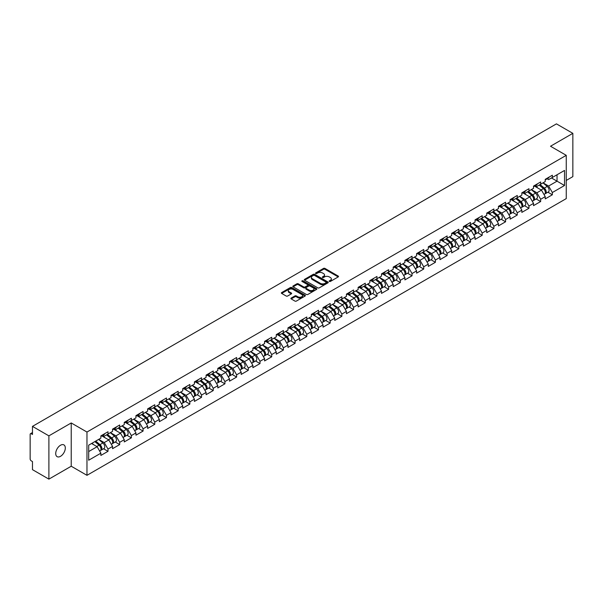 <?xml version="1.0" encoding="UTF-8"?>
<svg xmlns="http://www.w3.org/2000/svg" width="603" height="603" viewBox="0 0 603 603"><rect width="100%" height="100%" fill="white"/><g stroke="black" fill="none" stroke-linecap="round" stroke-linejoin="round"><path stroke-width="0.9" d="M329.366 281.435A0.731 0.422 0 0 0 330.399 281.435L338.215 276.92A1.04 0.603 0 0 0 338.524 276.491A1.04 0.603 0 0 0 338.215 276.068L324.972 268.425A1.04 0.603 0 0 0 323.502 268.425L315.686 272.933A0.731 0.422 0 0 0 316.711 273.528L317.728 272.948A3.332 1.922 0 0 1 322.432 272.948L323.54 273.581A3.332 1.922 0 0 1 324.512 274.945A3.332 1.922 0 0 1 323.54 276.302L322.522 276.89A0.731 0.422 0 0 0 323.555 277.478L324.565 276.898A3.332 1.922 0 0 1 329.276 276.898L330.376 277.531A3.332 1.922 0 0 1 331.356 278.895A3.332 1.922 0 0 1 330.376 280.252L329.366 280.84A0.731 0.422 0 0 0 329.366 281.435L329.366 280.84M60.511 445.248A6.784 3.92 -60 0 1 63.903 444.908A6.784 3.92 -60 0 1 64.943 450.343A6.784 3.92 -60 0 1 60.511 456.32A6.784 3.92 -60 0 1 57.119 456.659A6.784 3.92 -60 0 1 56.079 451.225A6.784 3.92 -60 0 1 60.511 445.248M291.204 298.07A1.04 0.603 0 0 0 290.895 298.5A1.04 0.603 0 0 0 291.204 298.922L294.912 301.07A1.04 0.603 0 0 0 296.39 301.07L305.073 296.058A1.04 0.603 0 0 0 305.374 295.628A1.04 0.603 0 0 0 305.073 295.206L291.822 287.556A1.04 0.603 0 0 0 290.352 287.556L281.669 292.576A1.04 0.603 0 0 0 281.367 292.998A1.04 0.603 0 0 0 281.669 293.42L286.161 296.013A1.04 0.603 0 0 0 287.631 296.013L291.347 293.865A1.04 0.603 0 0 0 291.648 293.442A1.04 0.603 0 0 0 291.347 293.02L289.123 291.731A2.781 1.605 0 0 1 288.309 290.593A2.781 1.605 0 0 1 290.028 289.108A2.781 1.605 0 0 1 293.058 289.463L301.779 294.498A2.781 1.605 0 0 1 302.593 295.628A2.781 1.605 0 0 1 300.874 297.113A2.781 1.605 0 0 1 297.837 296.766L296.39 295.93A1.04 0.603 0 0 0 294.912 295.93L291.204 298.07L291.204 298.922L294.912 296.797L294.912 295.93M71.229 422.959L48.888 435.856L32.472 426.374L556.433 123.871L572.85 133.346L550.509 146.243L566.255 155.333L86.968 432.042L71.229 422.959L71.229 466.232L86.968 475.322L86.968 432.042M317.796 287.857A1.04 0.603 0 0 0 319.273 287.857L327.949 282.845A1.04 0.603 0 0 0 328.258 282.423A1.04 0.603 0 0 0 327.949 281.993L314.706 274.35A1.04 0.603 0 0 0 313.236 274.35L304.553 279.362A1.04 0.603 0 0 0 304.251 279.784A1.04 0.603 0 0 0 304.553 280.214L317.796 287.857M302.307 281.586A0.731 0.422 0 0 1 303.045 281.691L316.5 289.455L307.832 294.46A1.04 0.603 0 0 1 306.354 294.46L293.111 286.817L293.111 285.965A1.04 0.603 0 0 0 292.809 286.395A1.04 0.603 0 0 0 293.111 286.817M293.111 285.965L296.827 283.825A1.04 0.603 0 0 1 298.304 283.825L303.671 286.922A1.04 0.603 0 0 0 305.141 286.922L307.605 285.498A1.04 0.603 0 0 0 307.914 285.076A1.04 0.603 0 0 0 307.605 284.646L302.013 281.42A0.731 0.422 0 0 1 303.045 280.825L316.507 288.603A1.04 0.603 0 0 1 316.816 289.025A1.04 0.603 0 0 1 316.507 289.448L316.507 288.603M86.968 475.322L566.255 198.613L566.255 155.333M103.55 448.76L107.997 451.323L107.997 449.077L104.244 442.579L98.696 439.383M107.997 451.323L100.874 455.438L100.874 453.185L88.694 460.217L88.694 445.157L100.874 438.125L100.874 435.871L107.997 431.763L107.997 434.017L112.565 431.371L112.565 429.125L119.688 425.009L119.688 427.263L124.263 424.625L124.263 422.371L131.379 418.263L131.379 420.51L135.954 417.871L135.954 415.618L143.077 411.51L143.077 413.764L147.645 411.118L147.645 408.872L154.767 404.756L154.767 407.01L159.343 404.372L159.343 402.118L166.466 398.01L166.466 400.256L171.033 397.618L171.033 395.364L178.156 391.257L178.156 393.51L182.732 390.865L182.732 388.618L189.847 384.503L189.847 386.757L194.422 384.119L194.422 381.865L201.545 377.757L201.545 380.003L206.113 377.365L206.113 375.111L213.236 371.003L213.236 373.249L217.811 370.611L217.811 368.365L224.927 364.25L224.927 366.503L229.502 363.865L229.502 361.612L236.625 357.504L236.625 359.75L241.192 357.112L241.192 354.858L248.315 350.75L248.315 352.996L252.891 350.358L252.891 348.112L260.014 343.996L260.014 346.25L264.581 343.612L264.581 341.358L271.704 337.25L271.704 339.497L276.28 336.858L276.28 334.605L283.395 330.497L283.395 332.743L287.97 330.105L287.97 327.859L295.093 323.743L295.093 325.997L299.661 323.351L299.661 321.105L306.784 316.99L306.784 319.243L311.359 316.605L311.359 314.351L318.474 310.244L318.474 312.49L323.05 309.852L323.05 307.605L330.173 303.49L330.173 305.744L334.74 303.098L334.74 300.852L341.863 296.736L341.863 298.99L346.439 296.352L346.439 294.098L353.562 289.99L353.562 292.236L358.129 289.598L358.129 287.345L365.252 283.237L365.252 285.49L369.827 282.845L369.827 280.599L376.943 276.483L376.943 278.737L381.518 276.099L381.518 273.845L388.641 269.737L388.641 271.983L393.209 269.345L393.209 267.091L400.332 262.983L400.332 265.237L404.907 262.591L404.907 260.345L412.03 256.23L412.03 258.483L416.598 255.845L416.598 253.592L423.721 249.484L423.721 251.73L428.296 249.092L428.296 246.838L435.411 242.73L435.411 244.984L439.986 242.338L439.986 240.092L447.109 235.977L447.109 238.23L451.677 235.592L451.677 233.338L458.8 229.23L458.8 231.477L463.375 228.839L463.375 226.585L470.491 222.477L470.491 224.723L475.066 222.085L475.066 219.839L482.189 215.723L482.189 217.977L486.757 215.339L486.757 213.085L493.88 208.977L493.88 211.223L498.455 208.585L498.455 206.332L505.578 202.224L505.578 204.47L510.146 201.832L510.146 199.585L517.268 195.47L517.268 197.724L521.844 195.086L521.844 192.832L528.959 188.724L528.959 190.97L533.534 188.332L533.534 186.078L540.657 181.97L540.657 184.217L545.225 181.578L545.225 179.332L552.348 175.217L552.348 177.47L564.529 170.438L564.529 185.498L552.348 192.53L548.602 186.041L543.054 182.837M547.901 192.214L552.348 194.777L552.348 192.53M552.348 194.777L545.225 198.892L545.225 196.638L540.657 199.276L536.904 192.787L531.364 189.583M536.21 198.96L540.657 201.53L540.657 199.276M540.657 201.53L533.534 205.638L533.534 203.392L528.959 206.03L525.213 199.54L519.665 196.337M524.512 205.713L528.959 208.284L528.959 206.03M528.959 208.284L521.844 212.392L521.844 210.146L517.268 212.784L513.522 206.294L507.975 203.09M512.821 212.467L517.268 215.03L517.268 212.784M517.268 215.03L510.146 219.145L510.146 216.892L505.578 219.537L501.824 213.04L496.277 209.836M501.131 219.213L505.578 221.783L505.578 219.537M505.578 221.783L498.455 225.899L498.455 223.645L493.88 226.283L490.133 219.794L484.586 216.59M489.432 225.967L493.88 228.537L493.88 226.283M493.88 228.537L486.757 232.645L486.757 230.399L482.189 233.037L478.443 226.547L472.895 223.344M477.742 232.72L482.189 235.283L482.189 233.037M482.189 235.283L475.066 239.399L475.066 237.145L470.491 239.79L466.745 233.293L461.197 230.09M466.044 239.466L470.491 242.037L470.491 239.79M470.491 242.037L463.375 246.152L463.375 243.898L458.8 246.537L455.054 240.047L449.506 236.843M454.353 246.22L458.8 248.79L458.8 246.537M458.8 248.79L451.677 252.898L451.677 250.652L447.109 253.29L443.356 246.8L437.816 243.597M442.662 252.974L447.109 255.536L447.109 253.29M447.109 255.536L439.986 259.652L439.986 257.398L435.411 260.044L431.665 253.546L426.117 250.343M430.964 259.727L435.411 262.29L435.411 260.044M435.411 262.29L428.296 266.405L428.296 264.152L423.721 266.79L419.974 260.3L414.427 257.097M419.273 266.473L423.721 269.044L423.721 266.79M423.721 269.044L416.598 273.151L416.598 270.905L412.03 273.543L408.276 267.054L402.729 263.85M407.583 273.227L412.03 275.797L412.03 273.543M412.03 275.797L404.907 279.905L404.907 277.651L400.332 280.297L396.586 273.8L391.038 270.604M395.885 279.98L400.332 282.543L400.332 280.297M400.332 282.543L393.209 286.659L393.209 284.405L388.641 287.043L384.895 280.553L379.347 277.35M384.194 286.726L388.641 289.297L388.641 287.043M388.641 289.297L381.518 293.405L381.518 291.159L376.943 293.797L373.197 287.307L367.649 284.103M372.496 293.48L376.943 296.05L376.943 293.797M376.943 296.05L369.827 300.158L369.827 297.905L365.252 300.55L361.506 294.053L355.958 290.857M360.805 300.234L365.252 302.796L365.252 300.55M365.252 302.796L358.129 306.912L358.129 304.658L353.562 307.296L349.808 300.807L344.26 297.603M349.114 306.98L353.562 309.55L353.562 307.296M353.562 309.55L346.439 313.658L346.439 311.412L341.863 314.05L338.117 307.56L332.57 304.357M337.416 313.733L341.863 316.304L341.863 314.05M341.863 316.304L334.74 320.412L334.74 318.165L330.173 320.804L326.427 314.314L320.879 311.11M325.726 320.487L330.173 323.05L330.173 320.804M330.173 323.05L323.05 327.165L323.05 324.911L318.474 327.55L314.728 321.06L309.181 317.856M314.027 327.233L318.474 329.803L318.474 327.55M318.474 329.803L311.359 333.911L311.359 331.665L306.784 334.303L303.038 327.813L297.49 324.61M302.337 333.987L306.784 336.557L306.784 334.303M306.784 336.557L299.661 340.665L299.661 338.419L295.093 341.057L291.339 334.567L285.799 331.364M290.646 340.74L295.093 343.303L295.093 341.057M295.093 343.303L287.97 347.418L287.97 345.165L283.395 347.803L279.649 341.313L274.101 338.11M278.948 347.486L283.395 350.057L283.395 347.803M283.395 350.057L276.28 354.165L276.28 351.918L271.704 354.556L267.958 348.067L262.411 344.863M267.257 354.24L271.704 356.81L271.704 354.556M271.704 356.81L264.581 360.918L264.581 358.672L260.014 361.31L256.26 354.82L250.712 351.617M255.566 360.993L260.014 363.556L260.014 361.31M260.014 363.556L252.891 367.672L252.891 365.418L248.315 368.064L244.569 361.566L239.022 358.363M243.868 367.74L248.315 370.31L248.315 368.064M248.315 370.31L241.192 374.425L241.192 372.172L236.625 374.81L232.879 368.32L227.331 365.116M232.178 374.493L236.625 377.063L236.625 374.81M236.625 377.063L229.502 381.171L229.502 378.925L224.927 381.563L221.18 375.074L215.633 371.87M220.479 381.247L224.927 383.81L224.927 381.563M224.927 383.81L217.811 387.925L217.811 385.671L213.236 388.317L209.49 381.82L203.942 378.616M208.789 387.993L213.236 390.563L213.236 388.317M213.236 390.563L206.113 394.679L206.113 392.425L201.545 395.063L197.792 388.573L192.251 385.37M197.098 394.746L201.545 397.317L201.545 395.063M201.545 397.317L194.422 401.425L194.422 399.178L189.847 401.817L186.101 395.327L180.553 392.123M185.4 401.5L189.847 404.063L189.847 401.817M189.847 404.063L182.732 408.178L182.732 405.925L178.156 408.57L174.41 402.073L168.863 398.869M173.709 408.254L178.156 410.816L178.156 408.57M178.156 410.816L171.033 414.932L171.033 412.678L166.466 415.316L162.712 408.826L157.164 405.623M162.011 415L166.466 417.57L166.466 415.316M166.466 417.57L159.343 421.678L159.343 419.432L154.767 422.07L151.021 415.58L145.474 412.377M150.32 421.753L154.767 424.324L154.767 422.07M154.767 424.324L147.645 428.432L147.645 426.178L143.077 428.823L139.331 422.326L133.783 419.13M138.63 428.507L143.077 431.07L143.077 428.823M143.077 431.07L135.954 435.185L135.954 432.931L131.379 435.57L127.632 429.08L122.085 425.876M126.932 435.253L131.379 437.823L131.379 435.57M131.379 437.823L124.263 441.931L124.263 439.685L119.688 442.323L115.942 435.833L110.394 432.63M115.241 442.007L119.688 444.577L119.688 442.323M119.688 444.577L112.565 448.685L112.565 446.431L107.997 449.077M102.796 435.343L104.244 436.18L107.997 434.017M104.244 442.579L108.819 439.941L101.824 435.901M112.565 446.431L108.819 439.941M114.495 428.59L115.942 429.426L119.688 427.263M115.942 435.833L120.51 433.195L113.515 429.155M124.263 439.685L120.51 433.195M126.185 421.836L127.632 422.673L131.379 420.51M127.632 429.08L132.208 426.442L125.213 422.401M135.954 432.931L132.208 426.442M137.876 415.09L139.331 415.927L143.077 413.764M139.331 422.326L143.898 419.688L136.904 415.648M147.645 426.178L143.898 419.688M149.574 408.337L151.021 409.173L154.767 407.01M151.021 415.58L155.597 412.934L148.594 408.902M159.343 419.432L155.597 412.934M161.265 401.583L162.712 402.42L166.466 400.256M162.712 408.826L167.287 406.188L160.292 402.148M171.033 412.678L167.287 406.188M172.955 394.837L174.41 395.674L178.156 393.51M174.41 402.073L178.978 399.435L171.983 395.395M182.732 405.925L178.978 399.435M184.654 388.083L186.101 388.92L189.847 386.757M186.101 395.327L190.676 392.681L183.681 388.649M194.422 399.178L190.676 392.681M196.344 381.33L197.792 382.166L201.545 380.003M197.792 388.573L202.367 385.935L195.372 381.895M206.113 392.425L202.367 385.935M208.043 374.584L209.49 375.42L213.236 373.249M209.49 381.82L214.057 379.181L207.063 375.141M217.811 385.671L214.057 379.181M219.733 367.83L221.18 368.667L224.927 366.503M221.18 375.074L225.756 372.428L218.761 368.395M229.502 378.925L225.756 372.428M231.424 361.076L232.879 361.913L236.625 359.75M232.879 368.32L237.446 365.682L230.452 361.642M241.192 372.172L237.446 365.682M243.122 354.33L244.569 355.167L248.315 352.996M244.569 361.566L249.145 358.928L242.142 354.888M252.891 365.418L249.145 358.928M254.813 347.577L256.26 348.413L260.014 346.25M256.26 354.82L260.835 352.175L253.84 348.135M264.581 358.672L260.835 352.175M266.503 340.823L267.958 341.66L271.704 339.497M267.958 348.067L272.526 345.429L265.531 341.388M276.28 351.918L272.526 345.429M278.202 334.07L279.649 334.906L283.395 332.743M279.649 341.313L284.224 338.675L277.229 334.635M287.97 345.165L284.224 338.675M289.892 327.323L291.339 328.16L295.093 325.997M291.339 334.567L295.915 331.921L288.92 327.881M299.661 338.419L295.915 331.921M301.59 320.57L303.038 321.407L306.784 319.243M303.038 327.813L307.605 325.175L300.611 321.135M311.359 331.665L307.605 325.175M313.281 313.816L314.728 314.653L318.474 312.49M314.728 321.06L319.304 318.422L312.309 314.382M323.05 324.911L319.304 318.422M324.972 307.07L326.427 307.907L330.173 305.744M326.427 314.314L330.994 311.668L323.999 307.628M334.74 318.165L330.994 311.668M336.67 300.317L338.117 301.153L341.863 298.99M338.117 307.56L342.692 304.922L335.69 300.882M346.439 311.412L342.692 304.922M348.361 293.563L349.808 294.4L353.562 292.236M349.808 300.807L354.383 298.168L347.388 294.128M358.129 304.658L354.383 298.168M360.059 286.817L361.506 287.654L365.252 285.49M361.506 294.053L366.074 291.415L359.079 287.375M369.827 297.905L366.074 291.415M371.75 280.063L373.197 280.9L376.943 278.737M373.197 287.307L377.772 284.669L370.777 280.629M381.518 291.159L377.772 284.669M383.44 273.31L384.895 274.146L388.641 271.983M384.895 280.553L389.463 277.915L382.468 273.875M393.209 284.405L389.463 277.915M395.138 266.564L396.586 267.4L400.332 265.237M396.586 273.8L401.161 271.162L394.158 267.121M404.907 277.651L401.161 271.162M406.829 259.81L408.276 260.647L412.03 258.483M408.276 267.054L412.851 264.408L405.857 260.375M416.598 270.905L412.851 264.408M418.52 253.056L419.974 253.893L423.721 251.73M419.974 260.3L424.542 257.662L417.547 253.622M428.296 264.152L424.542 257.662M430.218 246.31L431.665 247.147L435.411 244.984M431.665 253.546L436.24 250.908L429.246 246.868M439.986 257.398L436.24 250.908M441.909 239.557L443.356 240.393L447.109 238.23M443.356 246.8L447.931 244.155L440.936 240.122M451.677 250.652L447.931 244.155M453.607 232.803L455.054 233.64L458.8 231.477M455.054 240.047L459.622 237.409L452.627 233.369M463.375 243.898L459.622 237.409M465.297 226.057L466.745 226.894L470.491 224.723M466.745 233.293L471.32 230.655L464.325 226.615M475.066 237.145L471.32 230.655M476.988 219.304L478.443 220.14L482.189 217.977M478.443 226.547L483.011 223.901L476.016 219.869M486.757 230.399L483.011 223.901M488.686 212.55L490.133 213.387L493.88 211.223M490.133 219.794L494.709 217.155L487.706 213.115M498.455 223.645L494.709 217.155M500.377 205.804L501.824 206.641L505.578 204.47M501.824 213.04L506.399 210.402L499.405 206.362M510.146 216.892L506.399 210.402M512.068 199.05L513.522 199.887L517.268 197.724M513.522 206.294L518.09 203.648L511.095 199.608M521.844 210.146L518.09 203.648M523.766 192.297L525.213 193.133L528.959 190.97M525.213 199.54L529.788 196.902L522.793 192.862M533.534 203.392L529.788 196.902M535.456 185.543L536.904 186.38L540.657 184.217M536.904 192.787L541.479 190.149L534.484 186.108M545.225 196.638L541.479 190.149M547.155 178.797L548.602 179.634L552.348 177.47M548.602 186.041L557.036 181.171L557.036 174.764L564.529 170.438M551.489 177.968L564.529 185.498M566.255 180.433L572.85 176.626L572.85 133.346M48.888 435.856L48.888 479.129L32.472 469.654L32.472 461.559L31.273 460.865A1.59 0.92 -120 0 1 30.15 458.921L30.15 434.424A1.59 0.92 -120 0 1 30.482 433.7A1.59 0.92 -120 0 1 31.273 433.776L32.472 434.469L32.472 426.374M48.888 479.129L71.229 466.232M88.694 451.564L97.128 446.695L91.581 443.491M100.874 453.185L97.128 446.695M329.66 281.533L330.376 281.119A3.332 1.922 0 0 0 331.356 279.762L331.356 278.895M324.512 274.945L324.512 275.812A3.332 1.922 0 0 1 323.54 277.169L322.816 277.584M338.215 276.068L338.215 276.92L324.972 269.285A1.04 0.603 0 0 0 323.502 269.285L315.972 273.634M327.949 281.993L327.949 282.845L314.706 275.217A1.04 0.603 0 0 0 313.236 275.217L304.568 280.222L304.553 279.362M326.11 282.717A0.731 0.422 0 0 0 326.11 282.121L314.487 275.413A0.731 0.422 0 0 0 313.454 275.413L312.392 276.023A3.332 1.922 0 0 0 311.412 277.388A3.332 1.922 0 0 0 312.392 278.744L320.336 283.335A3.332 1.922 0 0 0 325.047 283.335L326.11 282.717L326.11 283.583A0.731 0.422 0 0 0 326.329 283.282L326.329 282.423M311.412 277.388L311.412 278.254A3.332 1.922 0 0 0 312.392 279.611L312.392 278.744M326.11 283.583L325.047 284.201A3.332 1.922 0 0 1 320.336 284.201L312.392 279.611M293.126 286.824L296.827 284.684L296.827 283.825M307.914 285.076L307.914 285.943A1.04 0.603 0 0 1 307.605 286.365L305.141 287.789A1.04 0.603 0 0 1 303.671 287.789L298.304 284.684A1.04 0.603 0 0 0 296.827 284.684M309.249 290.141A2.781 1.605 0 0 0 312.279 290.488A2.781 1.605 0 0 0 313.997 289.003A2.781 1.605 0 0 0 313.183 287.865L310.108 286.093A1.04 0.603 0 0 0 308.638 286.093L306.173 287.518A1.04 0.603 0 0 0 305.872 287.94A1.04 0.603 0 0 0 306.173 288.37L309.249 290.141L309.249 291.008A2.781 1.605 0 0 0 312.279 291.355A2.781 1.605 0 0 0 313.997 289.87L313.997 289.003M305.872 287.94L305.872 288.807A1.04 0.603 0 0 0 306.173 289.229L306.173 288.37M309.249 291.008L306.173 289.229M302.593 295.628L302.593 296.495A2.781 1.605 0 0 1 300.874 297.98A2.781 1.605 0 0 1 297.837 297.633L296.39 296.797A1.04 0.603 0 0 0 294.912 296.797M288.309 290.593L288.309 291.46A2.781 1.605 0 0 0 289.123 292.598L289.123 291.731M291.332 293.872L289.123 292.598M305.058 296.065L291.822 288.422A1.04 0.603 0 0 0 290.352 288.422L281.684 293.427L281.669 292.576M544.336 189.289L543.808 188.988M545.006 193.744A3.497 2.02 -120 0 0 545.511 193.586A3.497 2.02 -120 0 0 546.145 191.143A3.497 2.02 -120 0 0 544.321 188.098L540.1 184.541M545.511 193.586L548.398 191.92A3.497 2.02 -120 0 0 549.032 189.478A3.497 2.02 -120 0 0 547.207 186.433L542.986 182.875M539.293 185.008L544.102 189.071A2.118 1.221 60 0 1 545.248 191.679M543.981 194.475L544.615 194.106A3.497 2.02 -120 0 0 545.248 191.664A3.497 2.02 -120 0 0 543.424 188.618L539.203 185.061M537.989 188.128L535.14 185.732M546.167 178.79A3.497 2.02 60 0 1 545.511 179.739A3.497 2.02 60 0 1 545.225 179.86M549.054 177.124A3.497 2.02 60 0 1 548.398 178.073L545.511 179.739M532.645 196.035L532.117 195.734M533.316 200.498A3.497 2.02 -120 0 0 533.821 200.339A3.497 2.02 -120 0 0 534.454 197.897A3.497 2.02 -120 0 0 532.63 194.852L528.409 191.287M533.821 200.339L536.708 198.673A3.497 2.02 -120 0 0 537.333 196.231A3.497 2.02 -120 0 0 535.517 193.186L531.296 189.621M527.595 191.762L532.411 195.817A2.118 1.221 60 0 1 533.557 198.432M532.283 201.229L532.924 200.859A3.497 2.02 -120 0 0 533.549 198.417A3.497 2.02 -120 0 0 531.725 195.364L527.512 191.807M526.291 194.882L523.449 192.485M520.947 202.789L520.427 202.487M521.618 207.251A3.497 2.02 -120 0 0 522.13 207.093A3.497 2.02 -120 0 0 522.756 204.651A3.497 2.02 -120 0 0 520.932 201.598L516.718 198.04M522.13 207.093L525.017 205.427A3.497 2.02 -120 0 0 525.643 202.985A3.497 2.02 -120 0 0 523.819 199.932L519.605 196.374M515.904 198.508L520.713 202.57A2.118 1.221 60 0 1 521.859 205.178M520.593 207.982L521.226 207.613A3.497 2.02 -120 0 0 521.859 205.163A3.497 2.02 -120 0 0 520.035 202.118L515.814 198.56M514.6 201.636L511.751 199.231M509.256 209.543L508.728 209.241M509.927 213.997A3.497 2.02 -120 0 0 510.432 213.846A3.497 2.02 -120 0 0 511.065 211.397A3.497 2.02 -120 0 0 509.241 208.352L505.02 204.794M510.432 213.846L513.319 212.173A3.497 2.02 -120 0 0 513.952 209.731A3.497 2.02 -120 0 0 512.128 206.686L507.907 203.128M504.214 205.261L509.022 209.324A2.118 1.221 60 0 1 510.168 211.932M508.894 214.728L509.535 214.359A3.497 2.02 -120 0 0 510.161 211.917A3.497 2.02 -120 0 0 508.344 208.872L504.123 205.314M502.91 208.389L500.06 205.985M497.558 216.289L497.038 215.987M498.229 220.751A3.497 2.02 -120 0 0 498.741 220.592A3.497 2.02 -120 0 0 499.367 218.15A3.497 2.02 -120 0 0 497.55 215.105L493.329 211.54M498.741 220.592L501.628 218.927A3.497 2.02 -120 0 0 502.254 216.485A3.497 2.02 -120 0 0 500.437 213.439L496.216 209.874M492.515 212.015L497.332 216.07A2.118 1.221 60 0 1 498.47 218.685M497.204 221.482L497.844 221.113A3.497 2.02 -120 0 0 498.47 218.67A3.497 2.02 -120 0 0 496.646 215.625L492.432 212.06M491.211 215.135L488.37 212.738M485.867 223.042L485.347 222.741M486.538 227.504A3.497 2.02 -120 0 0 487.051 227.346A3.497 2.02 -120 0 0 487.676 224.904A3.497 2.02 -120 0 0 485.852 221.851L481.639 218.294M487.051 227.346L489.93 225.68A3.497 2.02 -120 0 0 490.563 223.238A3.497 2.02 -120 0 0 488.739 220.185L484.518 216.628M480.825 218.761L485.634 222.824A2.118 1.221 60 0 1 486.779 225.439M485.513 228.236L486.146 227.866A3.497 2.02 -120 0 0 486.779 225.416A3.497 2.02 -120 0 0 484.955 222.371L480.734 218.814M479.521 221.889L476.671 219.484M534.469 185.536A3.497 2.02 60 0 1 533.821 186.493A3.497 2.02 60 0 1 533.534 186.613M537.356 183.87A3.497 2.02 60 0 1 536.708 184.827L533.821 186.493M522.778 192.289A3.497 2.02 60 0 1 522.13 193.246A3.497 2.02 60 0 1 521.844 193.359M525.665 190.623A3.497 2.02 60 0 1 525.017 191.573L522.13 193.246M511.088 199.043A3.497 2.02 60 0 1 510.432 199.992A3.497 2.02 60 0 1 510.146 200.113M513.975 197.377A3.497 2.02 60 0 1 513.319 198.327L510.432 199.992M499.39 205.789A3.497 2.02 60 0 1 498.741 206.746A3.497 2.02 60 0 1 498.455 206.867M502.276 204.123A3.497 2.02 60 0 1 501.628 205.08L498.741 206.746M487.699 212.542A3.497 2.02 60 0 1 487.051 213.5A3.497 2.02 60 0 1 486.757 213.613M490.586 210.877A3.497 2.02 60 0 1 489.93 211.834L487.051 213.5M474.177 229.796L473.649 229.494M474.847 234.258A3.497 2.02 -120 0 0 475.352 234.1A3.497 2.02 -120 0 0 475.986 231.65A3.497 2.02 -120 0 0 474.162 228.605L469.941 225.047M475.352 234.1L478.239 232.434A3.497 2.02 -120 0 0 478.865 229.984A3.497 2.02 -120 0 0 477.048 226.939L472.827 223.381M469.126 225.514L473.943 229.577A2.118 1.221 60 0 1 475.089 232.185M473.815 234.982L474.455 234.612A3.497 2.02 -120 0 0 475.081 232.17A3.497 2.02 -120 0 0 473.265 229.125L469.044 225.567M467.822 228.643L464.981 226.238M476.008 219.296A3.497 2.02 60 0 1 475.352 220.246A3.497 2.02 60 0 1 475.066 220.366M478.888 217.63A3.497 2.02 60 0 1 478.239 218.58L475.352 220.246M462.478 236.549L461.958 236.24M463.149 241.004A3.497 2.02 -120 0 0 463.662 240.846A3.497 2.02 -120 0 0 464.287 238.404A3.497 2.02 -120 0 0 462.471 235.358L458.25 231.793M463.662 240.846L466.549 239.18A3.497 2.02 -120 0 0 467.174 236.738A3.497 2.02 -120 0 0 465.35 233.693L461.137 230.127M457.436 232.268L462.245 236.323A2.118 1.221 60 0 1 463.39 238.939M462.124 241.735L462.757 241.366A3.497 2.02 -120 0 0 463.39 238.924A3.497 2.02 -120 0 0 461.566 235.879L457.345 232.313M456.132 235.389L453.283 232.992M464.31 226.042A3.497 2.02 60 0 1 463.662 226.999A3.497 2.02 60 0 1 463.375 227.12M467.197 224.376A3.497 2.02 60 0 1 466.549 225.334L463.662 226.999M450.788 243.295L450.26 242.994M451.459 247.758A3.497 2.02 -120 0 0 451.964 247.599A3.497 2.02 -120 0 0 452.597 245.157A3.497 2.02 -120 0 0 450.773 242.105L446.552 238.547M451.964 247.599L454.85 245.934A3.497 2.02 -120 0 0 455.484 243.491A3.497 2.02 -120 0 0 453.66 240.439L449.439 236.881M445.745 239.014L450.554 243.077A2.118 1.221 60 0 1 451.7 245.692M450.433 248.489L451.067 248.119A3.497 2.02 -120 0 0 451.7 245.677A3.497 2.02 -120 0 0 449.876 242.625L445.655 239.067M444.441 242.142L441.592 239.738M452.619 232.796A3.497 2.02 60 0 1 451.964 233.753A3.497 2.02 60 0 1 451.677 233.866M455.506 231.13A3.497 2.02 60 0 1 454.85 232.087L451.964 233.753M439.097 250.049L438.569 249.748M439.768 254.511A3.497 2.02 -120 0 0 440.273 254.353A3.497 2.02 -120 0 0 440.899 251.903A3.497 2.02 -120 0 0 439.082 248.858L434.861 245.3M440.273 254.353L443.16 252.687A3.497 2.02 -120 0 0 443.785 250.237A3.497 2.02 -120 0 0 441.969 247.192L437.748 243.635M434.047 245.768L438.863 249.83A2.118 1.221 60 0 1 440.009 252.438M438.735 255.235L439.376 254.873A3.497 2.02 -120 0 0 440.002 252.423A3.497 2.02 -120 0 0 438.177 249.378L433.964 245.82M432.743 248.896L429.901 246.491M440.921 239.549A3.497 2.02 60 0 1 440.273 240.499A3.497 2.02 60 0 1 439.986 240.62M443.808 237.884A3.497 2.02 60 0 1 443.16 238.833L440.273 240.499M427.399 256.803L426.879 256.494M428.07 261.257A3.497 2.02 -120 0 0 428.582 261.099A3.497 2.02 -120 0 0 429.208 258.657A3.497 2.02 -120 0 0 427.384 255.612L423.17 252.046M428.582 261.099L431.469 259.433A3.497 2.02 -120 0 0 432.095 256.991A3.497 2.02 -120 0 0 430.271 253.946L426.057 250.381M422.356 252.521L427.165 256.577A2.118 1.221 60 0 1 428.311 259.192M427.045 261.988L427.678 261.619A3.497 2.02 -120 0 0 428.311 259.177A3.497 2.02 -120 0 0 426.487 256.132L422.266 252.567M421.052 255.642L418.203 253.245M429.23 246.303A3.497 2.02 60 0 1 428.582 247.253A3.497 2.02 60 0 1 428.296 247.373M432.117 244.63A3.497 2.02 60 0 1 431.469 245.587L428.582 247.253M415.708 263.549L415.181 263.247M416.379 268.011A3.497 2.02 -120 0 0 416.884 267.853A3.497 2.02 -120 0 0 417.517 265.41A3.497 2.02 -120 0 0 415.693 262.358L411.472 258.8M416.884 267.853L419.771 266.187A3.497 2.02 -120 0 0 420.404 263.745A3.497 2.02 -120 0 0 418.58 260.692L414.359 257.134M410.658 259.267L415.475 263.33A2.118 1.221 60 0 1 416.62 265.946M415.346 268.742L415.987 268.373A3.497 2.02 -120 0 0 416.613 265.931A3.497 2.02 -120 0 0 414.796 262.878L410.575 259.32M409.362 262.395L406.512 259.991M417.54 253.049A3.497 2.02 60 0 1 416.884 254.006A3.497 2.02 60 0 1 416.598 254.119M420.427 251.383A3.497 2.02 60 0 1 419.771 252.34L416.884 254.006M404.01 270.302L403.49 270.001M404.681 274.764A3.497 2.02 -120 0 0 405.193 274.606A3.497 2.02 -120 0 0 405.819 272.157A3.497 2.02 -120 0 0 404.002 269.111L399.781 265.554M405.193 274.606L408.08 272.94A3.497 2.02 -120 0 0 408.706 270.491A3.497 2.02 -120 0 0 406.882 267.446L402.668 263.888M398.967 266.021L403.784 270.084A2.118 1.221 60 0 1 404.922 272.692M403.656 275.488L404.296 275.126A3.497 2.02 -120 0 0 404.922 272.677A3.497 2.02 -120 0 0 403.098 269.631L398.885 266.074M397.663 269.149L394.814 266.745M405.842 259.803A3.497 2.02 60 0 1 405.193 260.752A3.497 2.02 60 0 1 404.907 260.873M408.728 258.137A3.497 2.02 60 0 1 408.08 259.086L405.193 260.752M392.319 277.056L391.792 276.747M392.99 281.511A3.497 2.02 -120 0 0 393.503 281.352A3.497 2.02 -120 0 0 394.128 278.91A3.497 2.02 -120 0 0 392.304 275.865L388.091 272.307M393.503 281.352L396.382 279.686A3.497 2.02 -120 0 0 397.015 277.244A3.497 2.02 -120 0 0 395.191 274.199L390.97 270.634M387.277 272.775L392.086 276.83A2.118 1.221 60 0 1 393.231 279.445M391.965 282.242L392.598 281.872A3.497 2.02 -120 0 0 393.231 279.43A3.497 2.02 -120 0 0 391.407 276.385L387.186 272.82M385.973 275.895L383.124 273.498M394.151 266.556A3.497 2.02 60 0 1 393.503 267.506A3.497 2.02 60 0 1 393.209 267.626M397.038 264.89A3.497 2.02 60 0 1 396.382 265.84L393.503 267.506M380.629 283.802L380.101 283.5M381.3 288.264A3.497 2.02 -120 0 0 381.805 288.106A3.497 2.02 -120 0 0 382.438 285.664A3.497 2.02 -120 0 0 380.614 282.611L376.393 279.053M381.805 288.106L384.691 286.44A3.497 2.02 -120 0 0 385.317 283.998A3.497 2.02 -120 0 0 383.5 280.945L379.279 277.388M375.579 279.521L380.395 283.583A2.118 1.221 60 0 1 381.541 286.199M380.267 288.995L380.908 288.626A3.497 2.02 -120 0 0 381.533 286.184A3.497 2.02 -120 0 0 379.717 283.131L375.496 279.573M374.275 282.649L371.433 280.244M382.46 273.302A3.497 2.02 60 0 1 381.805 274.259A3.497 2.02 60 0 1 381.518 274.373M385.34 271.636A3.497 2.02 60 0 1 384.691 272.594L381.805 274.259M368.93 290.556L368.41 290.254M369.601 295.018A3.497 2.02 -120 0 0 370.114 294.859A3.497 2.02 -120 0 0 370.739 292.41A3.497 2.02 -120 0 0 368.915 289.365L364.702 285.807M370.114 294.859L373.001 293.194A3.497 2.02 -120 0 0 373.626 290.744A3.497 2.02 -120 0 0 371.802 287.699L367.589 284.141M363.888 286.274L368.697 290.337A2.118 1.221 60 0 1 369.843 292.945M368.576 295.741L369.209 295.38A3.497 2.02 -120 0 0 369.843 292.93A3.497 2.02 -120 0 0 368.018 289.885L363.797 286.327M362.584 289.402L359.735 286.998M370.762 280.056A3.497 2.02 60 0 1 370.114 281.006A3.497 2.02 60 0 1 369.827 281.126M373.649 278.39A3.497 2.02 60 0 1 373.001 279.34L370.114 281.006M357.24 297.309L356.712 297M357.911 301.764A3.497 2.02 -120 0 0 358.416 301.606A3.497 2.02 -120 0 0 359.049 299.163A3.497 2.02 -120 0 0 357.225 296.118L353.004 292.561M358.416 301.606L361.303 299.94A3.497 2.02 -120 0 0 361.936 297.498A3.497 2.02 -120 0 0 360.112 294.452L355.891 290.895M352.197 293.028L357.006 297.083A2.118 1.221 60 0 1 358.152 299.699M356.886 302.495L357.519 302.126A3.497 2.02 -120 0 0 358.144 299.683A3.497 2.02 -120 0 0 356.328 296.638L352.107 293.073M350.893 296.148L348.044 293.751M359.071 286.809A3.497 2.02 60 0 1 358.416 287.759A3.497 2.02 60 0 1 358.129 287.88M361.958 285.144A3.497 2.02 60 0 1 361.303 286.093L358.416 287.759M345.549 304.055L345.022 303.754M346.22 308.517A3.497 2.02 -120 0 0 346.725 308.359A3.497 2.02 -120 0 0 347.351 305.917A3.497 2.02 -120 0 0 345.534 302.864L341.313 299.307M346.725 308.359L349.612 306.693A3.497 2.02 -120 0 0 350.237 304.251A3.497 2.02 -120 0 0 348.421 301.199L344.2 297.641M340.499 299.781L345.315 303.837A2.118 1.221 60 0 1 346.461 306.452M345.187 309.249L345.828 308.879A3.497 2.02 -120 0 0 346.454 306.437A3.497 2.02 -120 0 0 344.63 303.384L340.416 299.827M339.195 302.902L336.353 300.498M347.373 293.555A3.497 2.02 60 0 1 346.725 294.513A3.497 2.02 60 0 1 346.439 294.626M350.26 291.89A3.497 2.02 60 0 1 349.612 292.847L346.725 294.513M333.851 310.809L333.331 310.507M334.522 315.271A3.497 2.02 -120 0 0 335.034 315.113A3.497 2.02 -120 0 0 335.66 312.663A3.497 2.02 -120 0 0 333.836 309.618L329.622 306.06M335.034 315.113L337.921 313.447A3.497 2.02 -120 0 0 338.547 310.997A3.497 2.02 -120 0 0 336.723 307.952L332.509 304.394M328.808 306.528L333.617 310.59A2.118 1.221 60 0 1 334.763 313.198M333.497 315.995L334.13 315.633A3.497 2.02 -120 0 0 334.763 313.183A3.497 2.02 -120 0 0 332.939 310.138L328.718 306.58M327.504 309.656L324.655 307.251M335.683 300.309A3.497 2.02 60 0 1 335.034 301.259A3.497 2.02 60 0 1 334.74 301.379M338.569 298.643A3.497 2.02 60 0 1 337.921 299.593L335.034 301.259M322.16 317.562L321.633 317.261M322.831 322.017A3.497 2.02 -120 0 0 323.336 321.859A3.497 2.02 -120 0 0 323.969 319.417A3.497 2.02 -120 0 0 322.145 316.371L317.924 312.814M323.336 321.859L326.223 320.193A3.497 2.02 -120 0 0 326.856 317.751A3.497 2.02 -120 0 0 325.032 314.706L320.811 311.148M317.11 313.281L321.927 317.344A2.118 1.221 60 0 1 323.072 319.952M321.798 322.748L322.439 322.379A3.497 2.02 -120 0 0 323.065 319.937A3.497 2.02 -120 0 0 321.248 316.892L317.027 313.334M315.814 316.402L312.965 314.005M323.992 307.063A3.497 2.02 60 0 1 323.336 308.012A3.497 2.02 60 0 1 323.05 308.133M326.879 305.397A3.497 2.02 60 0 1 326.223 306.347L323.336 308.012M310.462 324.308L309.942 324.007M311.133 328.771A3.497 2.02 -120 0 0 311.645 328.612A3.497 2.02 -120 0 0 312.271 326.17A3.497 2.02 -120 0 0 310.455 323.125L306.234 319.56M311.645 328.612L314.532 326.947A3.497 2.02 -120 0 0 315.158 324.504A3.497 2.02 -120 0 0 313.334 321.452L309.12 317.894M305.42 320.035L310.236 324.09A2.118 1.221 60 0 1 311.374 326.705M310.108 329.502L310.749 329.132A3.497 2.02 -120 0 0 311.374 326.69A3.497 2.02 -120 0 0 309.55 323.638L305.337 320.08M304.116 323.155L301.266 320.751M312.294 313.809A3.497 2.02 60 0 1 311.645 314.766A3.497 2.02 60 0 1 311.359 314.887M315.181 312.143A3.497 2.02 60 0 1 314.532 313.1L311.645 314.766M298.771 331.062L298.244 330.761M299.442 335.524A3.497 2.02 -120 0 0 299.947 335.366A3.497 2.02 -120 0 0 300.58 332.924A3.497 2.02 -120 0 0 298.756 329.871L294.535 326.313M299.947 335.366L302.834 333.7A3.497 2.02 -120 0 0 303.467 331.251A3.497 2.02 -120 0 0 301.643 328.205L297.422 324.648M293.729 326.781L298.538 330.843A2.118 1.221 60 0 1 299.683 333.451M298.417 336.255L299.05 335.886A3.497 2.02 -120 0 0 299.683 333.436A3.497 2.02 -120 0 0 297.859 330.391L293.638 326.834M292.425 329.909L289.576 327.504M300.603 320.562A3.497 2.02 60 0 1 299.947 321.512A3.497 2.02 60 0 1 299.661 321.633M303.49 318.897A3.497 2.02 60 0 1 302.834 319.846L299.947 321.512M287.081 337.816L286.553 337.514M287.752 342.27A3.497 2.02 -120 0 0 288.257 342.112A3.497 2.02 -120 0 0 288.89 339.67A3.497 2.02 -120 0 0 287.066 336.625L282.845 333.067M288.257 342.112L291.143 340.446A3.497 2.02 -120 0 0 291.769 338.004A3.497 2.02 -120 0 0 289.953 334.959L285.732 331.401M282.031 333.534L286.847 337.597A2.118 1.221 60 0 1 287.993 340.205M286.719 343.001L287.36 342.632A3.497 2.02 -120 0 0 287.985 340.19A3.497 2.02 -120 0 0 286.161 337.145L281.948 333.587M280.727 336.655L277.885 334.258M288.905 327.316A3.497 2.02 60 0 1 288.257 328.266A3.497 2.02 60 0 1 287.97 328.386M291.792 325.65A3.497 2.02 60 0 1 291.143 326.6L288.257 328.266M275.383 344.562L274.862 344.26M276.053 349.024A3.497 2.02 -120 0 0 276.566 348.866A3.497 2.02 -120 0 0 277.192 346.424A3.497 2.02 -120 0 0 275.367 343.378L271.154 339.813M276.566 348.866L279.453 347.2A3.497 2.02 -120 0 0 280.078 344.758A3.497 2.02 -120 0 0 278.254 341.713L274.041 338.147M270.34 340.288L275.149 344.343A2.118 1.221 60 0 1 276.295 346.959M275.028 349.755L275.661 349.386A3.497 2.02 -120 0 0 276.295 346.944A3.497 2.02 -120 0 0 274.471 343.891L270.25 340.333M269.036 343.409L266.187 341.012M277.214 334.062A3.497 2.02 60 0 1 276.566 335.019A3.497 2.02 60 0 1 276.28 335.14M280.101 332.396A3.497 2.02 60 0 1 279.453 333.353L276.566 335.019M263.692 351.315L263.164 351.014M264.363 355.778A3.497 2.02 -120 0 0 264.868 355.619A3.497 2.02 -120 0 0 265.501 353.177A3.497 2.02 -120 0 0 263.677 350.124L259.456 346.567M264.868 355.619L267.755 353.953A3.497 2.02 -120 0 0 268.388 351.511A3.497 2.02 -120 0 0 266.564 348.459L262.343 344.901M258.649 347.034L263.458 351.097A2.118 1.221 60 0 1 264.604 353.705M263.33 356.509L263.971 356.139A3.497 2.02 -120 0 0 264.596 353.69A3.497 2.02 -120 0 0 262.78 350.644L258.559 347.087M257.345 350.162L254.496 347.758M265.524 340.816A3.497 2.02 60 0 1 264.868 341.773A3.497 2.02 60 0 1 264.581 341.886M268.41 339.15A3.497 2.02 60 0 1 267.755 340.1L264.868 341.773M251.994 358.069L251.474 357.767M252.665 362.524A3.497 2.02 -120 0 0 253.177 362.373A3.497 2.02 -120 0 0 253.803 359.923A3.497 2.02 -120 0 0 251.986 356.878L247.765 353.32M253.177 362.373L256.064 360.7A3.497 2.02 -120 0 0 256.69 358.257A3.497 2.02 -120 0 0 254.873 355.212L250.652 351.655M246.951 353.788L251.768 357.85A2.118 1.221 60 0 1 252.906 360.458M251.639 363.255L252.28 362.885A3.497 2.02 -120 0 0 252.906 360.443A3.497 2.02 -120 0 0 251.082 357.398L246.868 353.84M245.647 356.916L242.805 354.511M253.825 347.569A3.497 2.02 60 0 1 253.177 348.519A3.497 2.02 60 0 1 252.891 348.64M256.712 345.903A3.497 2.02 60 0 1 256.064 346.853L253.177 348.519M240.303 364.815L239.783 364.514M240.974 369.277A3.497 2.02 -120 0 0 241.486 369.119A3.497 2.02 -120 0 0 242.112 366.677A3.497 2.02 -120 0 0 240.288 363.632L236.075 360.066M241.486 369.119L244.366 367.453A3.497 2.02 -120 0 0 244.999 365.011A3.497 2.02 -120 0 0 243.175 361.966L238.954 358.401M235.26 360.541L240.069 364.596A2.118 1.221 60 0 1 241.215 367.212M239.949 370.008L240.582 369.639A3.497 2.02 -120 0 0 241.215 367.197A3.497 2.02 -120 0 0 239.391 364.152L235.17 360.586M233.956 363.662L231.107 361.265M242.135 354.315A3.497 2.02 60 0 1 241.486 355.273A3.497 2.02 60 0 1 241.192 355.393M245.022 352.649A3.497 2.02 60 0 1 244.366 353.607L241.486 355.273M228.612 371.569L228.085 371.267M229.283 376.031A3.497 2.02 -120 0 0 229.788 375.873A3.497 2.02 -120 0 0 230.421 373.43A3.497 2.02 -120 0 0 228.597 370.378L224.376 366.82M229.788 375.873L232.675 374.207A3.497 2.02 -120 0 0 233.301 371.765A3.497 2.02 -120 0 0 231.484 368.712L227.263 365.154M223.562 367.287L228.379 371.35A2.118 1.221 60 0 1 229.524 373.966M228.251 376.762L228.891 376.393A3.497 2.02 -120 0 0 229.517 373.943A3.497 2.02 -120 0 0 227.7 370.898L223.479 367.34M222.258 370.415L219.417 368.011M230.444 361.069A3.497 2.02 60 0 1 229.788 362.026A3.497 2.02 60 0 1 229.502 362.139M233.323 359.403A3.497 2.02 60 0 1 232.675 360.36L229.788 362.026M216.914 378.322L216.394 378.021M217.585 382.784A3.497 2.02 -120 0 0 218.098 382.626A3.497 2.02 -120 0 0 218.723 380.176A3.497 2.02 -120 0 0 216.907 377.131L212.686 373.574M218.098 382.626L220.984 380.96A3.497 2.02 -120 0 0 221.61 378.511A3.497 2.02 -120 0 0 219.786 375.465L215.573 371.908M211.872 374.041L216.681 378.104A2.118 1.221 60 0 1 217.826 380.712M216.56 383.508L217.193 383.139A3.497 2.02 -120 0 0 217.826 380.697A3.497 2.02 -120 0 0 216.002 377.651L211.781 374.094M210.568 377.169L207.718 374.764M218.746 367.822A3.497 2.02 60 0 1 218.098 368.772A3.497 2.02 60 0 1 217.811 368.893M221.633 366.157A3.497 2.02 60 0 1 220.984 367.106L218.098 368.772M205.224 385.076L204.696 384.767M205.894 389.53A3.497 2.02 -120 0 0 206.399 389.372A3.497 2.02 -120 0 0 207.033 386.93A3.497 2.02 -120 0 0 205.208 383.885L200.987 380.32M206.399 389.372L209.286 387.706A3.497 2.02 -120 0 0 209.919 385.264A3.497 2.02 -120 0 0 208.095 382.219L203.874 378.654M200.181 380.795L204.99 384.85A2.118 1.221 60 0 1 206.136 387.465M204.869 390.262L205.502 389.892A3.497 2.02 -120 0 0 206.128 387.45A3.497 2.02 -120 0 0 204.311 384.405L200.09 380.84M198.877 383.915L196.028 381.518M207.055 374.569A3.497 2.02 60 0 1 206.399 375.526A3.497 2.02 60 0 1 206.113 375.646M209.942 372.903A3.497 2.02 60 0 1 209.286 373.86L206.399 375.526M193.533 391.822L193.005 391.52M194.204 396.284A3.497 2.02 -120 0 0 194.709 396.126A3.497 2.02 -120 0 0 195.334 393.684A3.497 2.02 -120 0 0 193.518 390.631L189.297 387.073M194.709 396.126L197.596 394.46A3.497 2.02 -120 0 0 198.221 392.018A3.497 2.02 -120 0 0 196.405 388.965L192.184 385.407M188.483 387.541L193.299 391.603A2.118 1.221 60 0 1 194.445 394.219M193.171 397.015L193.812 396.646A3.497 2.02 -120 0 0 194.437 394.204A3.497 2.02 -120 0 0 192.613 391.151L188.4 387.593M187.179 390.669L184.337 388.264M195.357 381.322A3.497 2.02 60 0 1 194.709 382.279A3.497 2.02 60 0 1 194.422 382.392M198.244 379.656A3.497 2.02 60 0 1 197.596 380.614L194.709 382.279M181.835 398.575L181.315 398.274M182.505 403.038A3.497 2.02 -120 0 0 183.018 402.879A3.497 2.02 -120 0 0 183.644 400.43A3.497 2.02 -120 0 0 181.82 397.385L177.606 393.827M183.018 402.879L185.905 401.214A3.497 2.02 -120 0 0 186.531 398.764A3.497 2.02 -120 0 0 184.706 395.719L180.493 392.161M176.792 394.294L181.601 398.357A2.118 1.221 60 0 1 182.747 400.965M181.48 403.761L182.114 403.399A3.497 2.02 -120 0 0 182.747 400.95A3.497 2.02 -120 0 0 180.923 397.905L176.702 394.347M175.488 397.422L172.639 395.018M183.666 388.076A3.497 2.02 60 0 1 183.018 389.025A3.497 2.02 60 0 1 182.732 389.146M186.553 386.41A3.497 2.02 60 0 1 185.905 387.36L183.018 389.025M170.144 405.329L169.616 405.02M170.815 409.784A3.497 2.02 -120 0 0 171.32 409.625A3.497 2.02 -120 0 0 171.953 407.183A3.497 2.02 -120 0 0 170.129 404.138L165.908 400.573M171.32 409.625L174.207 407.96A3.497 2.02 -120 0 0 174.84 405.518A3.497 2.02 -120 0 0 173.016 402.472L168.795 398.907M165.094 401.048L169.91 405.103A2.118 1.221 60 0 1 171.056 407.718M169.782 410.515L170.423 410.146A3.497 2.02 -120 0 0 171.048 407.703A3.497 2.02 -120 0 0 169.232 404.658L165.011 401.093M163.797 404.168L160.948 401.771M171.976 394.829A3.497 2.02 60 0 1 171.32 395.779A3.497 2.02 60 0 1 171.033 395.9M174.862 393.156A3.497 2.02 60 0 1 174.207 394.113L171.32 395.779M158.446 412.075L157.926 411.774M159.117 416.537A3.497 2.02 -120 0 0 159.629 416.379A3.497 2.02 -120 0 0 160.255 413.937A3.497 2.02 -120 0 0 158.438 410.884L154.217 407.327M159.629 416.379L162.516 414.713A3.497 2.02 -120 0 0 163.142 412.271A3.497 2.02 -120 0 0 161.318 409.218L157.104 405.661M153.403 407.794L158.22 411.857A2.118 1.221 60 0 1 159.358 414.472M158.092 417.268L158.732 416.899A3.497 2.02 -120 0 0 159.358 414.457A3.497 2.02 -120 0 0 157.534 411.404L153.32 407.847M152.099 410.922L149.25 408.517M160.277 401.575A3.497 2.02 60 0 1 159.629 402.533A3.497 2.02 60 0 1 159.343 402.646M163.164 399.91A3.497 2.02 60 0 1 162.516 400.867L159.629 402.533M146.755 418.829L146.227 418.527M147.426 423.291A3.497 2.02 -120 0 0 147.939 423.133A3.497 2.02 -120 0 0 148.564 420.683A3.497 2.02 -120 0 0 146.74 417.638L142.527 414.08M147.939 423.133L150.818 421.467A3.497 2.02 -120 0 0 151.451 419.017A3.497 2.02 -120 0 0 149.627 415.972L145.406 412.414M141.713 414.547L146.521 418.61A2.118 1.221 60 0 1 147.667 421.218M146.401 424.015L147.034 423.653A3.497 2.02 -120 0 0 147.667 421.203A3.497 2.02 -120 0 0 145.843 418.158L141.622 414.6M140.409 417.675L137.559 415.271M148.587 408.329A3.497 2.02 60 0 1 147.939 409.279A3.497 2.02 60 0 1 147.645 409.399M151.474 406.663A3.497 2.02 60 0 1 150.818 407.613L147.939 409.279M135.064 425.582L134.537 425.273M135.735 430.037A3.497 2.02 -120 0 0 136.24 429.879A3.497 2.02 -120 0 0 136.873 427.437A3.497 2.02 -120 0 0 135.049 424.391L130.828 420.834M136.24 429.879L139.127 428.213A3.497 2.02 -120 0 0 139.753 425.771A3.497 2.02 -120 0 0 137.936 422.726L133.715 419.16M130.014 421.301L134.831 425.356A2.118 1.221 60 0 1 135.977 427.972M134.703 430.768L135.343 430.399A3.497 2.02 -120 0 0 135.969 427.957A3.497 2.02 -120 0 0 134.152 424.911L129.931 421.346M128.71 424.422L125.869 422.025M136.896 415.083A3.497 2.02 60 0 1 136.24 416.032A3.497 2.02 60 0 1 135.954 416.153M139.775 413.417A3.497 2.02 60 0 1 139.127 414.367L136.24 416.032M123.366 432.328L122.846 432.027M124.037 436.791A3.497 2.02 -120 0 0 124.55 436.632A3.497 2.02 -120 0 0 125.175 434.19A3.497 2.02 -120 0 0 123.351 431.137L119.138 427.58M124.55 436.632L127.437 434.967A3.497 2.02 -120 0 0 128.062 432.524A3.497 2.02 -120 0 0 126.238 429.472L122.025 425.914M118.324 428.047L123.133 432.11A2.118 1.221 60 0 1 124.278 434.725M123.012 437.522L123.645 437.152A3.497 2.02 -120 0 0 124.278 434.71A3.497 2.02 -120 0 0 122.454 431.658L118.233 428.1M117.02 431.175L114.171 428.771M125.198 421.829A3.497 2.02 60 0 1 124.55 422.786A3.497 2.02 60 0 1 124.263 422.899M128.085 420.163A3.497 2.02 60 0 1 127.437 421.12L124.55 422.786M111.676 439.082L111.148 438.78M112.346 443.544A3.497 2.02 -120 0 0 112.851 443.386A3.497 2.02 -120 0 0 113.485 440.936A3.497 2.02 -120 0 0 111.661 437.891L107.44 434.333M112.851 443.386L115.738 441.72A3.497 2.02 -120 0 0 116.371 439.27A3.497 2.02 -120 0 0 114.547 436.225L110.326 432.668M106.633 434.801L111.442 438.863A2.118 1.221 60 0 1 112.588 441.471M111.321 444.268L111.954 443.906A3.497 2.02 -120 0 0 112.58 441.456A3.497 2.02 -120 0 0 110.764 438.411L106.543 434.853M105.329 437.929L102.48 435.524M113.507 428.582A3.497 2.02 60 0 1 112.851 429.532A3.497 2.02 60 0 1 112.565 429.653M116.394 426.916A3.497 2.02 60 0 1 115.738 427.866L112.851 429.532M99.985 445.836L99.457 445.527M100.656 450.29A3.497 2.02 -120 0 0 101.161 450.132A3.497 2.02 -120 0 0 101.786 447.69A3.497 2.02 -120 0 0 99.97 444.645L95.749 441.087M101.161 450.132L104.048 448.466A3.497 2.02 -120 0 0 104.673 446.024A3.497 2.02 -120 0 0 102.857 442.979L98.636 439.421M94.935 441.554L99.751 445.609A2.118 1.221 60 0 1 100.897 448.225M99.623 451.021L100.264 450.652A3.497 2.02 -120 0 0 100.889 448.21A3.497 2.02 -120 0 0 99.065 445.165L94.852 441.6M93.631 444.675L91.965 443.273M101.809 435.336A3.497 2.02 60 0 1 101.161 436.286A3.497 2.02 60 0 1 100.874 436.406M104.696 433.67A3.497 2.02 60 0 1 104.048 434.62L101.161 436.286M32.472 433.082L31.273 433.776M330.376 281.119L330.376 280.252M322.522 277.478L322.522 276.89M323.54 277.169L323.54 276.302M315.686 273.528L315.686 272.933M323.502 269.285L323.502 268.425M324.972 269.285L324.972 268.425M313.236 275.217L313.236 274.35M314.706 275.217L314.706 274.35M320.336 284.201L320.336 283.335M325.047 284.201L325.047 283.335M298.304 284.684L298.304 283.825M303.671 287.789L303.671 286.922M305.141 287.789L305.141 286.922M307.605 286.365L307.605 285.498M303.045 281.691L303.045 280.825M296.39 296.797L296.39 295.93M297.837 297.633L297.837 296.766M291.347 293.865L291.347 293.02M290.352 288.422L290.352 287.556M291.822 288.422L291.822 287.556M305.073 296.058L305.073 295.206M544.321 188.098L547.207 186.433M541.125 189.945L543.424 188.618M532.63 194.852L535.517 193.186M529.434 196.691L531.725 195.364M520.932 201.598L523.819 199.932M517.736 203.445L520.035 202.118M509.241 208.352L512.128 206.686M506.045 210.198L508.344 208.872M497.55 215.105L500.437 213.439M494.347 216.952L496.646 215.625M485.852 221.851L488.739 220.185M482.656 223.698L484.955 222.371M474.162 228.605L477.048 226.939M470.966 230.452L473.265 229.125M462.471 235.358L465.35 233.693M459.267 237.205L461.566 235.879M450.773 242.105L453.66 240.439M447.577 243.951L449.876 242.625M439.082 248.858L441.969 247.192M435.886 250.705L438.177 249.378M427.384 255.612L430.271 253.946M424.188 257.458L426.487 256.132M415.693 262.358L418.58 260.692M412.497 264.204L414.796 262.878M404.002 269.111L406.882 267.446M400.799 270.958L403.098 269.631M392.304 275.865L395.191 274.199M389.108 277.712L391.407 276.385M380.614 282.611L383.5 280.945M377.418 284.458L379.717 283.131M368.915 289.365L371.802 287.699M365.719 291.211L368.018 289.885M357.225 296.118L360.112 294.452M354.029 297.965L356.328 296.638M345.534 302.864L348.421 301.199M342.338 304.711L344.63 303.384M333.836 309.618L336.723 307.952M330.64 311.465L332.939 310.138M322.145 316.371L325.032 314.706M318.949 318.218L321.248 316.892M310.455 323.125L313.334 321.452M307.251 324.964L309.55 323.638M298.756 329.871L301.643 328.205M295.56 331.718L297.859 330.391M287.066 336.625L289.953 334.959M283.87 338.471L286.161 337.145M275.367 343.378L278.254 341.713M272.172 345.218L274.471 343.891M263.677 350.124L266.564 348.459M260.481 351.971L262.78 350.644M251.986 356.878L254.873 355.212M248.783 358.725L251.082 357.398M240.288 363.632L243.175 361.966M237.092 365.478L239.391 364.152M228.597 370.378L231.484 368.712M225.401 372.224L227.7 370.898M216.907 377.131L219.786 375.465M213.703 378.978L216.002 377.651M205.208 383.885L208.095 382.219M202.013 385.732L204.311 384.405M193.518 390.631L196.405 388.965M190.322 392.478L192.613 391.151M181.82 397.385L184.706 395.719M178.624 399.231L180.923 397.905M170.129 404.138L173.016 402.472M166.933 405.985L169.232 404.658M158.438 410.884L161.318 409.218M155.235 412.731L157.534 411.404M146.74 417.638L149.627 415.972M143.544 419.484L145.843 418.158M135.049 424.391L137.936 422.726M131.853 426.238L134.152 424.911M123.351 431.137L126.238 429.472M120.155 432.984L122.454 431.658M111.661 437.891L114.547 436.225M108.465 439.738L110.764 438.411M99.97 444.645L102.857 442.979M96.774 446.491L99.065 445.165M32.472 432.547L30.482 433.7"/></g></svg>
